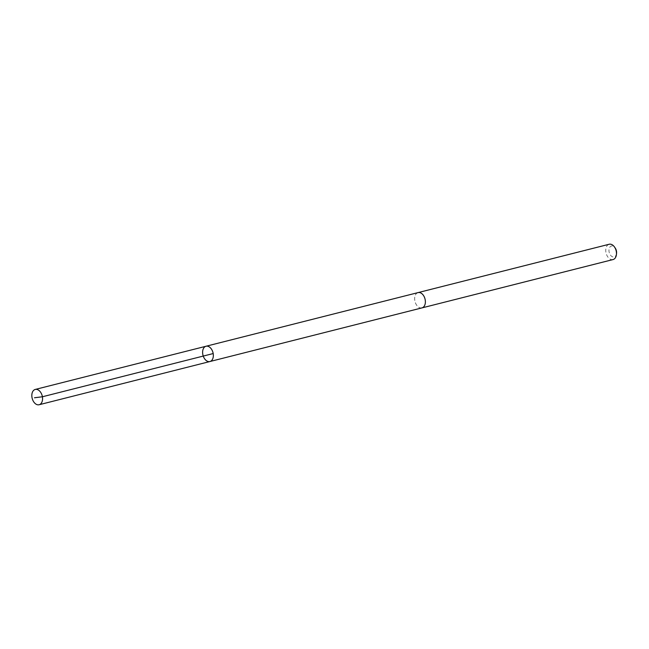 <?xml version="1.0" encoding="UTF-8"?>
<svg xmlns="http://www.w3.org/2000/svg" width="649" height="649" viewBox="0 0 649 649"><rect width="100%" height="100%" fill="white"/><g stroke="black" fill="none" stroke-linecap="round" stroke-linejoin="round"><path stroke-width="0.49" stroke-dasharray="3.25 2.43" d="M206.041 346.242A7.885 5.168 -104.2 0 0 203.242 356.058A7.885 5.168 -104.2 0 0 209.911 361.534M421.947 307.894A7.885 5.16 75.8 0 1 415.279 302.418A7.885 5.16 75.8 0 1 418.078 292.602M421.769 307.942A7.893 5.168 75.8 0 1 415.003 301.517A7.893 5.168 75.8 0 1 417.899 292.65M613.045 259.559A7.893 5.168 75.8 0 1 606.101 253.175A7.893 5.168 75.8 0 1 609.168 244.259M616.55 253.426A5.614 3.675 75.8 0 1 611.536 256.233A5.614 3.675 75.8 0 1 609.427 247.894A5.614 3.675 75.8 0 1 615.171 247.983"/><path stroke-width="0.97" d="M417.899 292.65A7.893 5.168 75.8 0 1 418.078 292.602A7.885 5.16 75.8 0 1 424.754 298.078A7.885 5.16 75.8 0 1 421.947 307.894L209.911 361.534A7.885 5.168 -104.2 0 0 212.986 352.618A7.885 5.168 -104.2 0 0 206.041 346.242A7.885 5.168 -104.2 0 0 203.242 356.058A7.885 5.168 -104.2 0 0 209.911 361.534A7.885 5.168 -104.2 0 0 212.986 352.618A7.885 5.168 -104.2 0 0 206.041 346.242L35.257 389.441A7.893 5.168 75.8 0 1 41.934 394.917A7.893 5.168 75.8 0 1 39.127 404.741A7.893 5.168 75.8 0 1 32.45 399.265A7.893 5.168 75.8 0 1 35.257 389.441M206.041 346.242L418.078 292.602A7.893 5.168 75.8 0 1 424.754 298.078A7.893 5.168 75.8 0 1 421.947 307.902A7.893 5.168 75.8 0 1 421.769 307.942M418.078 292.602L609.168 244.259A7.893 5.168 75.8 0 1 614.481 246.985A7.893 5.168 75.8 0 1 615.852 249.735A7.893 5.168 75.8 0 1 616.412 254.635A7.893 5.168 75.8 0 1 613.045 259.559L421.947 307.902M614.481 246.985L615.171 247.983A5.614 3.675 75.8 0 1 616.152 249.938A5.614 3.675 75.8 0 1 616.55 253.426L616.412 254.635M34.494 397.772L42.404 396.766L213.188 353.559M209.911 361.534L39.127 404.741"/></g></svg>
